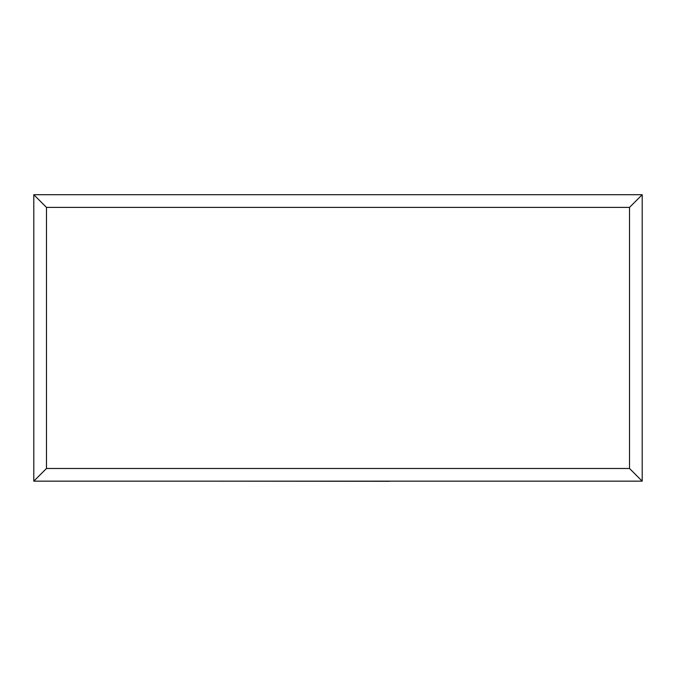 <?xml version="1.0" encoding="UTF-8"?>
<svg xmlns="http://www.w3.org/2000/svg" width="676" height="676" viewBox="0 0 676 676"><rect width="100%" height="100%" fill="white"/><g stroke="black" fill="none" stroke-linecap="round" stroke-linejoin="round"><path stroke-width="1.01" d="M33.8 481.16L33.8 194.713L642.2 194.713L642.2 481.16L33.8 481.16L46.475 468.485L629.525 468.485L642.2 481.16M33.8 194.713L46.475 207.388L46.475 468.485M642.2 194.713L629.525 207.388L46.475 207.388M389.596 481.295L198.744 481.16M629.525 468.485L629.525 207.388"/></g></svg>

